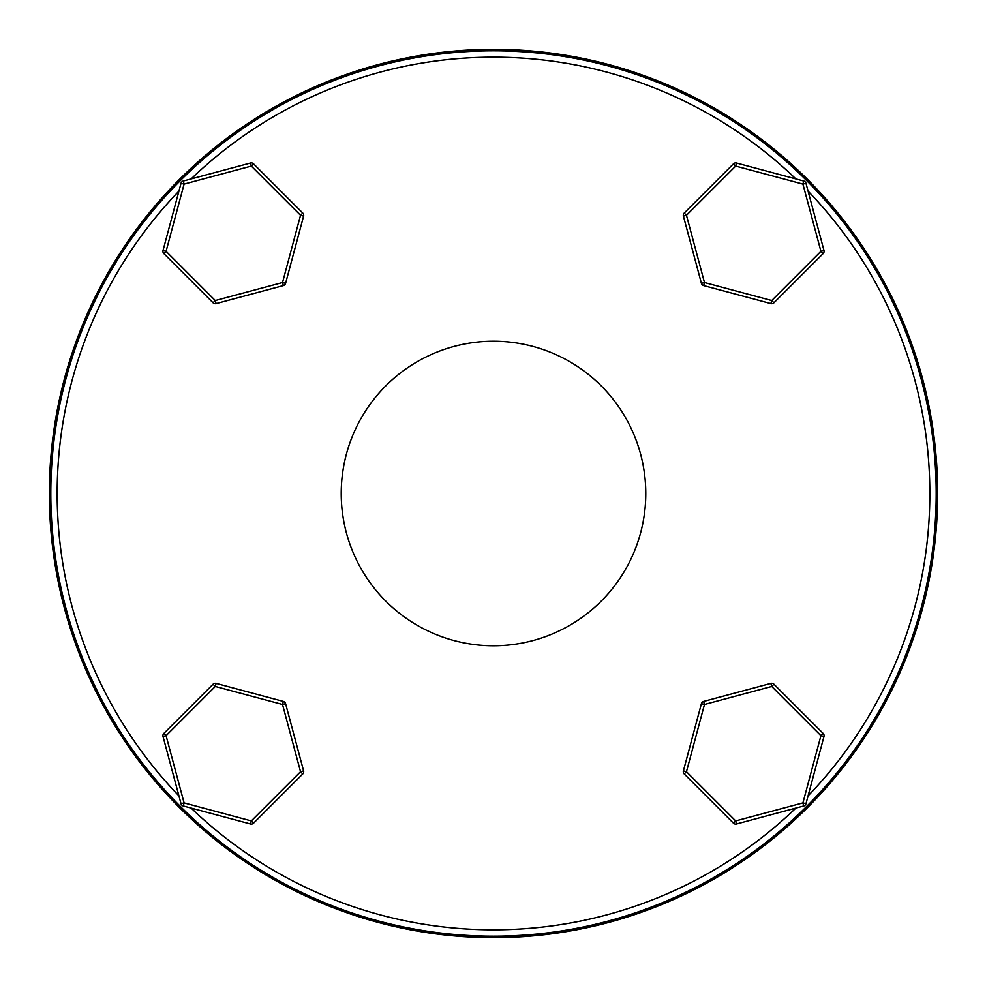 <?xml version="1.0" encoding="UTF-8"?>
<svg xmlns="http://www.w3.org/2000/svg" width="987" height="987" viewBox="0 0 987 987"><rect width="100%" height="100%" fill="white"/><g stroke="black" fill="none" stroke-linecap="round" stroke-linejoin="round"><path stroke-width="1.48" d="M795.892 808.069A436.353 436.353 0 0 1 191.108 808.069M178.931 795.892A436.353 436.353 0 0 1 178.931 191.108M191.108 178.931A436.353 436.353 0 0 1 795.892 178.931M493.5 50.806A442.694 442.694 0 0 0 50.806 493.5A442.694 442.694 0 0 0 493.5 936.194A442.694 442.694 0 0 0 936.194 493.5A442.694 442.694 0 0 0 493.5 50.806M493.5 49.35A444.15 444.15 0 0 0 49.35 493.5A444.15 444.15 0 0 0 493.5 937.65A444.15 444.15 0 0 0 937.65 493.5A444.15 444.15 0 0 0 493.5 49.35M493.5 645.782A152.282 152.282 0 0 0 645.782 493.5A152.282 152.282 0 0 0 493.5 341.218A152.282 152.282 0 0 0 341.218 493.5A152.282 152.282 0 0 0 493.5 645.782M808.069 191.108A436.353 436.353 0 0 1 808.069 795.892M283.343 701.412L216.116 683.399L215.289 686.458L282.529 704.471L283.343 701.412A3.171 3.171 0 0 1 285.588 703.657L303.601 770.884A3.171 3.171 0 0 1 302.775 773.956L253.56 823.17L251.315 820.925L184.088 802.912L183.274 805.972L250.501 823.985L251.315 820.925L300.541 771.711L302.775 773.956M213.044 684.225L163.83 733.44L166.075 735.685L215.289 686.458L213.044 684.225A3.171 3.171 0 0 1 216.116 683.399M163.83 733.44A3.171 3.171 0 0 0 163.015 736.499L181.028 803.726A3.171 3.171 0 0 0 183.274 805.972M250.501 823.985A3.171 3.171 0 0 0 253.56 823.17A3.171 3.171 0 0 1 251.315 824.096M701.412 703.657L683.399 770.884L686.458 771.711L704.471 704.471L701.412 703.657A3.171 3.171 0 0 1 703.657 701.412L770.884 683.399A3.171 3.171 0 0 1 773.956 684.225L823.17 733.44L820.925 735.685L802.912 802.912L805.972 803.726L823.985 736.499L820.925 735.685L771.711 686.458L773.956 684.225M684.225 773.956L733.44 823.17L735.685 820.925L686.458 771.711L684.225 773.956A3.171 3.171 0 0 1 683.399 770.884M733.44 823.17A3.171 3.171 0 0 0 736.499 823.985L803.726 805.972A3.171 3.171 0 0 0 805.972 803.726M823.985 736.499A3.171 3.171 0 0 0 823.17 733.44A3.171 3.171 0 0 1 824.096 735.685M703.657 285.588L770.884 303.601L771.711 300.541L704.471 282.529L703.657 285.588A3.171 3.171 0 0 1 701.412 283.343L683.399 216.116A3.171 3.171 0 0 1 684.225 213.044L733.44 163.83L735.685 166.075L802.912 184.088L803.726 181.028L736.499 163.015L735.685 166.075L686.458 215.289L684.225 213.044M773.956 302.775L823.17 253.56L820.925 251.315L771.711 300.541L773.956 302.775A3.171 3.171 0 0 1 770.884 303.601M823.17 253.56A3.171 3.171 0 0 0 823.985 250.501L805.972 183.274A3.171 3.171 0 0 0 803.726 181.028M736.499 163.015A3.171 3.171 0 0 0 733.44 163.83A3.171 3.171 0 0 1 735.685 162.904M285.588 283.343L303.601 216.116L300.541 215.289L282.529 282.529L285.588 283.343A3.171 3.171 0 0 1 283.343 285.588L216.116 303.601A3.171 3.171 0 0 1 213.044 302.775L163.83 253.56L166.075 251.315L184.088 184.088L181.028 183.274L163.015 250.501L166.075 251.315L215.289 300.541L213.044 302.775M302.775 213.044L253.56 163.83L251.315 166.075L300.541 215.289L302.775 213.044A3.171 3.171 0 0 1 303.601 216.116M253.56 163.83A3.171 3.171 0 0 0 250.501 163.015L183.274 181.028A3.171 3.171 0 0 0 181.028 183.274M163.015 250.501A3.171 3.171 0 0 0 163.83 253.56A3.171 3.171 0 0 1 162.904 251.315M181.028 803.726L184.088 802.912L166.075 735.685L163.015 736.499M285.588 703.657L282.529 704.471L300.541 771.711L303.601 770.884M803.726 805.972L802.912 802.912L735.685 820.925L736.499 823.985M703.657 701.412L704.471 704.471L771.711 686.458L770.884 683.399M805.972 183.274L802.912 184.088L820.925 251.315L823.985 250.501M701.412 283.343L704.471 282.529L686.458 215.289L683.399 216.116M183.274 181.028L184.088 184.088L251.315 166.075L250.501 163.015M283.343 285.588L282.529 282.529L215.289 300.541L216.116 303.601"/></g></svg>
